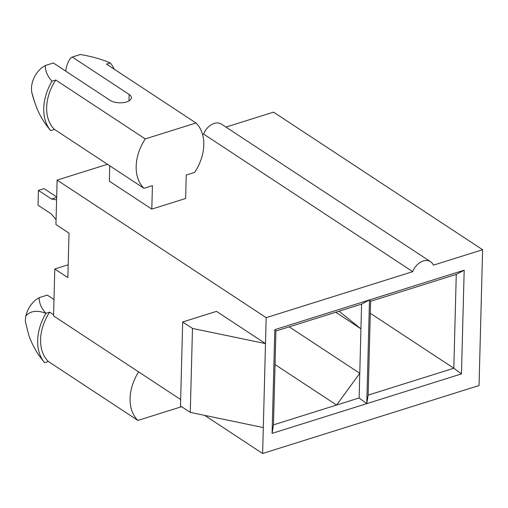 <?xml version="1.0" encoding="UTF-8"?>
<svg xmlns="http://www.w3.org/2000/svg" width="508" height="508" viewBox="0 0 508 508"><rect width="100%" height="100%" fill="white"/><g stroke="black" fill="none" stroke-linecap="round" stroke-linejoin="round"><path stroke-width="0.76" d="M361.588 304.133L369.494 299.93L366.776 403.644L272.091 433.375L274.809 329.66L464.179 270.199L461.461 373.913L366.776 403.644L359.131 397.967L361.588 304.133L275.92 331.032L273.463 424.866L336.588 405.047L275.044 364.554M339.046 311.214L360.94 328.828L335.744 312.249M359.131 397.967L336.588 405.047L359.778 373.278L289.23 326.854M25.864 315.982C27.381 309.537 30.677 304.165 35.75 299.853L39.218 297.644A82.76 38.202 1.5 0 0 45.923 313.322A82.76 32.08 58.6 0 0 25.864 315.982L25.483 318.535A30.429 21.666 123.3 0 0 25.4 321.685L28.372 333.699C30.213 339.966 33.566 346.97 38.43 354.711L44.044 362.052A82.76 38.202 1.5 0 0 44.628 362.706L48.387 361.531L137.89 420.427L181.635 406.692M53.981 299.523L47.276 295.11L39.218 297.644M53.588 314.712L49.676 312.141L45.923 313.322A45.949 32.715 123.3 0 0 44.628 362.706M107.474 164.287L57.112 180.099L55.944 224.549L69.012 233.147L67.85 277.597L54.781 268.999L53.556 315.919L180.651 399.555M204.711 415.385L262.623 453.492L479.044 385.534L482.6 249.714L273.533 112.141L225.952 127.083M65.665 71.088A42.869 22.682 -107.4 0 1 70.066 58.864A13.926 7.366 -107.4 0 1 72.295 57.042L80.353 54.508A82.76 38.202 -178.5 0 1 110.236 62.909L106.483 64.091L195.986 122.987L145.263 138.913L55.759 80.016L52 81.197A45.949 32.715 123.3 0 0 50.705 130.581A82.76 38.202 -178.5 0 1 50.114 129.915A82.76 38.202 -178.5 0 1 49.879 129.642M109.747 165.779L109.341 181.166L151.809 209.106L185.63 198.488L186.239 175.031L194.697 172.377A42.348 30.156 123.3 0 0 195.986 122.987M50.121 129.927L49.225 128.873A82.76 52.356 89.3 0 0 50.705 130.581L54.464 129.407L143.974 188.303L152.425 185.649L151.809 209.106M72.295 57.042L129.134 94.444A11.697 5.397 -178.5 0 1 131.356 97.72A11.697 5.397 -178.5 0 1 123.203 102.635A11.697 5.397 -178.5 0 1 110.198 100.387L53.359 62.986L45.295 65.519L41.834 67.729C36.093 72.581 32.683 78.708 31.598 86.119L31.56 86.411A30.429 21.666 123.3 0 0 31.477 89.554L31.725 92.215L34.582 101.968A82.76 52.356 89.3 0 1 31.725 92.215M52 81.197A82.76 38.202 -178.5 0 1 45.295 65.519M57.112 180.099L266.179 317.671L412.712 271.659L203.644 134.087L202.559 134.429M412.712 271.659A13.926 9.912 -56.7 0 1 430.568 261.722A13.926 9.912 -56.7 0 1 433.375 265.176L482.6 249.714M203.644 134.087A13.926 9.912 -56.7 0 1 221.501 124.149L430.568 261.722M54.781 268.999L68.186 264.789M370.294 313.277L453.815 368.236L456.273 274.403L370.605 301.301L368.148 395.135L453.815 368.236L461.461 373.913M262.623 453.492L265.5 343.599L192.481 328.422L182.683 321.977L216.497 311.36L265.5 343.599L266.179 317.671M273.463 424.866L272.091 433.375M275.92 331.032L274.809 329.66M368.148 395.135L366.776 403.644M370.605 301.301L369.494 299.93M456.273 274.403L464.179 270.199M263.303 427.565L190.284 412.382L180.486 405.936L182.683 321.977M192.481 328.422L190.284 412.382M145.263 138.913A42.348 30.156 123.3 0 0 143.974 188.303M55.759 80.016A42.348 30.156 123.3 0 0 54.464 129.407M114.205 69.171A45.949 32.715 123.3 0 0 110.236 62.909M138.627 371.9A42.348 30.156 123.3 0 0 137.89 420.427M49.676 312.141A42.348 30.156 123.3 0 0 48.387 361.531M56.077 219.608L51.098 213.817L38.03 205.219L38.418 190.405L44.056 188.633L56.667 196.933M56.591 199.847L51.486 199.003L38.418 190.405M56.655 197.377L51.486 199.003M128.969 100.882L129.134 94.444M49.225 128.873C43.307 121.539 38.957 114.033 36.176 106.369L34.582 101.968"/></g></svg>
